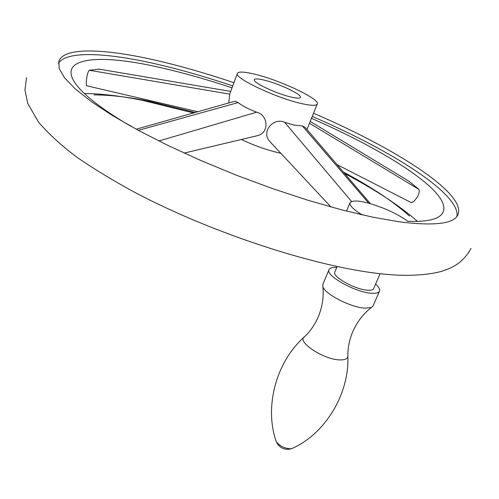 <?xml version="1.0" encoding="UTF-8"?>
<svg xmlns="http://www.w3.org/2000/svg" width="499" height="499" viewBox="0 0 499 499"><rect width="100%" height="100%" fill="white"/><g stroke="black" fill="none" stroke-linecap="round" stroke-linejoin="round"><path stroke-width="0.75" d="M233.944 82.703C206.623 73.484 180.688 66.036 156.15 60.373C104.809 48.559 63.741 46.812 58.851 61.321L59.194 68.606L64.552 77.813L75.174 88.834L91.13 101.472L112.287 115.425L138.229 130.295L168.288 145.602L201.527 160.815L236.788 175.361L272.785 188.691L308.189 200.33L341.709 209.873L372.235 217.059L398.844 221.743C434.461 226.24 454.19 223.845 458.026 214.551C466.496 193.4 394.89 148.097 313.603 113.279M193.5 112.949L142.221 100.287C120.184 95.883 100.892 93.625 84.35 93.525M58.445 63.361C66.292 50.649 105.956 52.588 154.977 63.735C179.515 69.336 205.438 76.734 232.74 85.928M360.153 214.414L362.068 214.813C353.267 209.399 349.25 205.363 350.024 202.7C353.984 199.151 365.692 201.228 385.134 208.919C394.497 212.898 402.032 217.015 407.733 221.269C448.788 223.065 452.699 207.89 430.4 187.081C407.621 166.036 362.336 140.575 311.582 118.382M232.029 87.843C207.023 79.509 183.333 72.81 160.965 67.745C85.647 50.006 38.598 59.911 97.698 104.628C106.88 111.533 118.201 118.893 131.674 126.709M87.144 85.865L86.595 85.741L86.252 83.639C86.483 77.17 87.462 72.704 89.196 70.247L99.357 69.168M408.887 181.187L418.96 189.452C419.915 192.789 418.137 196.824 413.634 201.571L411.326 202.669L410.477 202.232M94.005 94.916C109.562 94.866 127.969 96.968 149.22 101.222L195.14 112.487M272.148 143.999L269.585 141.254C260.971 131.624 273.533 117.047 284.642 122.311L294.41 125.143L302.325 125.916L305.232 127.432L370.389 203.636M237.412 73.372C238.485 71.494 243.824 71.663 253.43 73.877C278.511 79.472 320.377 99.039 317.27 104.029C316.397 105.788 311.563 105.726 302.768 103.842C277.569 98.652 233.488 77.906 237.412 73.372L229.74 93.999L228.767 102.937M232.522 101.877L235.272 101.316L238.104 102.582C242.807 106.156 249.02 109.356 256.729 112.175C268.119 115.225 269.672 132.26 257.771 135.591L253.592 136.583M280.806 153.274C268.181 150.517 255.014 145.926 241.31 139.502M306.96 129.459L317.27 104.029M291.903 97.243C277.35 94.186 252.176 82.36 254.34 79.684C254.933 78.617 257.958 78.699 263.41 79.94C277.918 83.127 302.357 94.567 300.46 97.392C299.936 98.422 297.086 98.372 291.903 97.243M380.107 273.695L373.657 288.609C373.027 289.925 370.982 290.462 367.514 290.212C355.151 289.595 331.829 276.521 334.829 272.049L337.124 266.578M375.61 284.087C378.86 287.044 380.151 289.408 379.483 291.185C378.672 292.882 376.034 293.574 371.562 293.262C355.494 292.501 325.067 275.436 329.003 269.647C329.814 267.951 332.39 267.239 336.731 267.52M379.483 291.185L373.09 305.893L371.487 307.415L365.118 308.17C351.09 307.658 324.356 293.886 322.865 286.557L322.859 284.361L329.003 269.647M417.526 221.419C399.574 205.625 375.292 189.67 344.672 173.558M343.349 172.018C371.393 186.969 393.418 201.633 409.423 215.998M312.337 116.479C391.06 150.299 460.521 193.955 456.965 216.335M284.642 122.311L351.508 201.421M302.325 125.916L368.717 203.162M238.104 102.582L138.342 130.351M256.729 112.175L158.869 140.986M230.706 91.404L98.465 69.018M229.708 94.136L89.196 70.247M309.617 123.34L418.96 189.452M310.347 121.5L409.542 181.586M371.487 307.415C363.472 313.609 357.253 321.649 352.818 331.523C349.475 339.501 347.822 347.454 347.865 355.375C348.215 358.407 345.707 359.922 340.337 359.91C324.038 360.103 295.67 341.247 304.714 336.569C310.397 331.18 314.95 324.531 318.381 316.622C322.41 306.611 323.907 296.593 322.865 286.557M347.884 356.498C349.25 395.489 323.832 434.841 291.809 448.589L290.406 448.794C284.168 448.314 279.44 445.913 276.209 441.571L275.81 440.343M26.534 77.769L24.95 89.951L27.695 103.318L38.604 122.286C49.395 134.674 62.487 146.55 77.888 157.921C95.022 169.679 114.558 181.468 136.483 193.288C216.167 234.942 323.333 269.491 389.345 274.575C414.232 276.802 436.276 273.72 444.915 270.146C456.573 266.385 465.28 259.131 471.037 248.402M350.024 202.7L346.524 211.114M330.968 206.985L269.585 141.254M136.227 129.21L232.522 101.871M411.326 202.669L336.987 164.576M184.175 153.074L257.771 135.591M86.595 85.741L197.791 111.732M291.809 448.589L289.127 449.275C283.114 449.674 278.81 447.11 276.209 441.571C264.433 408.145 275.23 362.998 303.897 337.324"/></g></svg>
